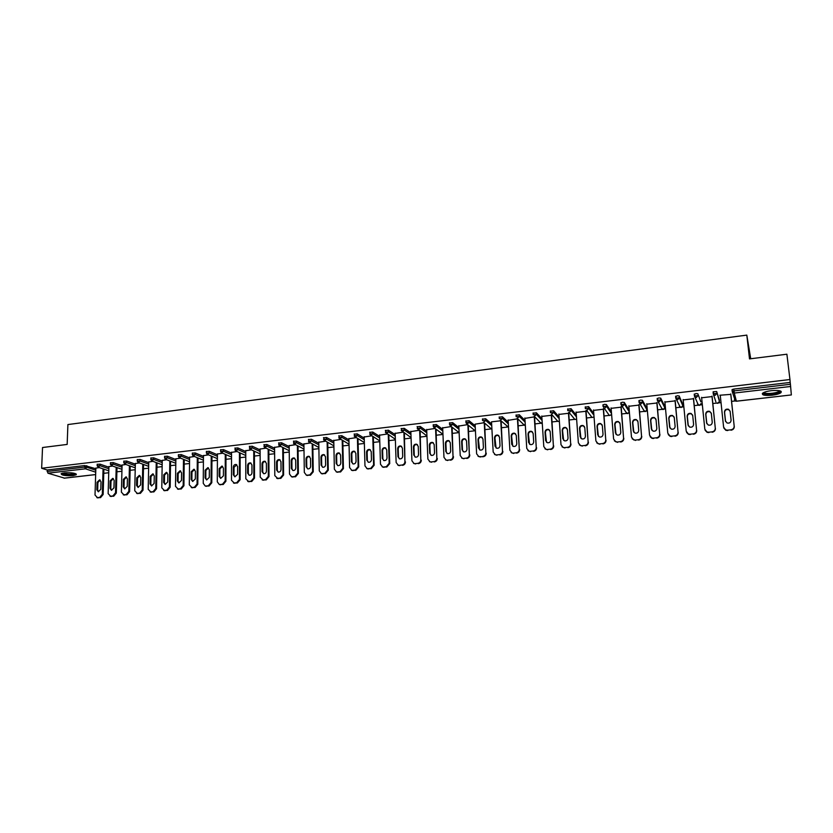 <?xml version="1.0" encoding="UTF-8"?>
<svg xmlns="http://www.w3.org/2000/svg" width="833" height="833" viewBox="0 0 833 833"><rect width="100%" height="100%" fill="white"/><g stroke="black" fill="none" stroke-linecap="round" stroke-linejoin="round"><path stroke-width="1.25" d="M73.075 475.622L76.251 474.748C75.897 473.123 71.909 472.488 64.287 472.842L61.132 473.706C61.517 475.331 65.495 475.976 73.075 475.622M772.097 395.227C776.377 394.686 779.324 393.842 780.927 392.697C782.166 390.76 779.001 390.073 771.452 390.646C767.162 391.198 764.236 392.041 762.674 393.166C761.456 395.113 764.6 395.8 772.097 395.227M750.72 358.752L746.816 335.116L67.9 424.559L67.161 444.426L42.535 447.519L41.65 468.261L789.955 379.525L786.893 354.212L749.502 358.898L746.816 335.116M103.761 473.321L108.738 472.748M116.88 471.822L121.92 471.239M130.115 470.301L135.206 469.718M143.463 468.771L148.618 468.177M156.916 467.23L162.143 466.626M170.494 465.668L175.784 465.064M184.187 464.106L189.539 463.492M197.994 462.523L203.408 461.899M211.915 460.93L217.403 460.295M225.972 459.316L231.522 458.681M240.143 457.692L245.766 457.046M254.44 456.057L260.135 455.401M268.861 454.401L274.63 453.735M283.407 452.736L289.249 452.059M298.089 451.049L304.003 450.372M312.896 449.351L318.893 448.664M327.838 447.644L333.908 446.946M342.915 445.915L349.069 445.207M358.138 444.166L364.354 443.458M373.486 442.406L379.796 441.688M388.98 440.636L395.363 439.897M404.619 438.845L411.086 438.096M420.394 437.033L426.944 436.284M436.325 435.211L442.958 434.441M452.402 433.368L458.91 432.619M468.625 431.504L474.987 430.776M485.004 429.63L491.21 428.912M501.539 427.735L507.578 427.037M518.22 425.819L524.103 425.142M535.078 423.893L540.784 423.237M552.081 421.935L557.631 421.3M569.262 419.967L574.624 419.353M586.599 417.989L591.794 417.385M604.102 415.979L609.954 415.303M621.782 413.949L627.478 413.303M628.728 413.158L629.446 413.074M639.64 411.908L645.169 411.273M646.408 411.127L647.397 411.013M657.664 409.836L663.037 409.222M664.255 409.086L665.536 408.941M675.875 407.754L681.082 407.16M682.289 407.014L683.851 406.837M694.264 405.64L699.303 405.067M700.491 404.932L702.344 404.723M712.84 403.516L717.702 402.953M713.225 393.749L713.131 391.791L716.682 391.552L719.42 401.444L717.817 403.297L716.817 403.141L721.024 402.578M731.593 401.371L736.289 400.829M732.238 390.49L732.145 389.563L733.769 389.084L733.967 390.906L790.423 384.284L791.35 394.936L736.414 401.173M733.769 389.084L790.194 382.441L789.955 379.525M790.423 384.284L790.194 382.441M64.464 478.121L47.898 473.186L47.148 469.979L41.65 468.261M719.847 395.227L730.843 394.384M47.148 469.979L84.695 465.553L95.837 468.719M732.811 392.624L732.457 391.302M97.201 464.335L99.95 464.137L108.894 467.209M110.445 462.773L113.205 462.586L122.055 465.699M123.805 461.211L126.574 461.003L135.331 464.168M137.278 459.629L140.059 459.42L148.722 462.638M150.867 458.035L153.657 457.817L162.237 461.086M164.57 456.422L167.381 456.203L175.857 459.524M178.397 454.808L181.219 454.579L189.591 457.952M192.34 453.173L195.172 452.933L203.45 456.359M206.407 451.517L209.26 451.278L217.434 454.766M220.599 449.851L223.463 449.601L231.532 453.152M234.916 448.175L237.79 447.915L245.756 451.528M249.359 446.478L252.253 446.217L260.104 449.893M263.926 444.77L266.841 444.499L274.588 448.237M278.628 443.052L281.564 442.771L289.186 446.582M293.466 441.303L296.413 441.021L303.93 444.905M308.439 439.553L311.396 439.251L318.8 443.229M323.537 437.783L326.515 437.471L333.794 441.532M338.781 435.992L341.78 435.68L348.933 439.814M354.171 434.191L357.18 433.868L364.208 438.096M369.685 432.369L372.715 432.035L379.629 436.367M385.356 430.536L388.407 430.192L395.186 434.628M401.173 428.683L404.234 428.329L410.888 432.879M417.125 426.808L420.217 426.444L426.735 431.119M433.243 424.924L436.346 424.549L442.739 429.349M449.497 423.018L452.631 422.633L458.879 427.579M465.918 421.092L469.062 420.696L475.185 425.798M482.484 419.155L485.66 418.749L491.637 424.007M499.217 417.198L502.403 416.771L508.245 422.227M516.106 415.219L519.323 414.782L525.019 420.446M533.151 413.22L536.39 412.772L541.96 418.676M550.374 411.21L553.633 410.742L559.058 416.916M567.762 409.18L571.042 408.701L576.332 415.188M585.318 407.139L588.629 406.629L593.773 413.48M603.04 405.067L604.373 404.328L606.382 404.536L611.401 411.835M620.949 402.995L622.313 402.214L624.302 402.422L629.102 410.18M639.026 400.902L640.421 400.079L642.41 400.298L646.772 408.128M657.289 398.788L658.716 397.924L660.704 398.143L664.63 406.056M675.74 396.685L677.198 395.748L679.176 395.967L682.654 403.963M694.378 394.571L695.867 393.551L697.835 393.77L700.855 401.85M716.682 391.552L719.233 399.715M712.121 396.57L701.646 397.789M693.577 398.726L683.175 399.944M675.219 400.871L664.89 402.068M657.039 402.985L646.793 404.182M639.046 405.088L628.863 406.265M621.22 407.16L611.12 408.337M603.571 409.211L593.533 410.388M586.088 411.252L576.124 412.408M568.772 413.272L558.881 414.418M551.633 415.271L541.804 416.406M534.713 416.812L524.894 418.385M517.751 418.791L508.14 420.332M500.893 420.759L491.491 421.852M484.181 422.706L475.102 424.184M467.636 424.632L458.806 426.059M451.236 426.548L442.667 427.923M435.003 428.443L426.683 429.766M418.905 430.317L410.846 431.588M402.964 432.181L395.144 433.41M387.168 434.014L379.598 435.201M371.518 435.846L364.188 436.992M356.014 437.648L348.912 438.752M340.645 439.439L333.773 440.511M325.422 441.219L318.779 442.25M310.334 442.979L303.91 443.968M295.371 444.718L289.176 445.676M280.554 446.446L274.578 447.373M265.862 448.164L260.104 449.049M251.306 449.862L245.756 450.715M236.874 451.548L231.532 452.371M222.567 453.214L217.434 454.006M208.385 454.87L203.46 455.63M194.328 456.505L189.601 457.244M180.397 458.129L175.867 458.837M166.579 459.743L162.248 460.42M152.887 461.336L148.743 461.992M139.309 462.919L135.352 463.544M125.845 464.491L122.076 465.085M112.497 466.053L108.904 466.615M99.262 467.594L95.847 468.136M475.091 424.184L476.622 453.829L478.808 456.599L483.244 456.713L479.954 456.692M730.895 429.828L727.615 430.182L730.895 429.828C733.082 429.391 734.185 428.12 734.175 426.027L730.728 393.957M727.615 430.182L725.71 429.911L723.617 427.173L720.243 395.175M730.145 411.398L728.604 409.305C726.126 408.743 724.741 409.649 724.46 412.033L725.397 420.842L727.011 422.966C729.469 423.497 730.833 422.581 731.093 420.217L730.145 411.398M734.175 426.027L730.801 393.947M734.29 426.423C734.3 428.506 733.196 429.776 731.01 430.224M727.74 430.567L725.835 430.297L723.825 428.027M730.114 411.169L728.719 409.721C726.251 409.149 724.877 410.055 724.595 412.439L725.574 421.529M712.017 431.858L708.768 432.202L712.017 431.858C714.183 431.411 715.276 430.151 715.276 428.068L711.976 396.144M708.768 432.202L706.936 431.952L704.822 429.193L701.594 397.351M711.34 413.501L709.768 411.398C707.342 410.867 705.988 411.783 705.718 414.126L706.603 422.904L708.237 425.038C710.653 425.528 711.986 424.611 712.246 422.279L711.34 413.501M715.276 428.068L712.069 396.133M715.422 428.454C715.412 430.536 714.329 431.796 712.153 432.233M708.914 432.587L707.092 432.327L705.114 430.255M711.278 413.126L709.914 411.814C707.488 411.283 706.134 412.189 705.863 414.532L706.842 423.737M693.327 433.858L690.109 434.201L693.327 433.858C695.472 433.42 696.555 432.16 696.565 430.088L693.41 398.309M690.109 434.201L688.35 433.962L686.215 431.202L683.133 399.507M692.723 415.584L691.14 413.48C688.745 412.981 687.423 413.886 687.152 416.208L688.006 424.945L689.641 427.079C692.015 427.548 693.337 426.631 693.587 424.33L692.723 415.584M696.565 430.088L693.535 398.289M696.732 430.474C696.721 432.546 695.638 433.795 693.493 434.232M690.276 434.576L688.527 434.347L686.6 432.442M692.619 415.073L691.307 413.886C688.922 413.387 687.589 414.293 687.329 416.604L688.308 425.923M674.813 435.836L671.637 436.18L674.813 435.836C676.948 435.399 678.02 434.149 678.041 432.088L675.032 400.454M671.637 436.18L669.94 435.961L667.795 433.191L664.859 401.641M674.282 417.645L672.689 415.532C670.336 415.073 669.034 415.979 668.774 418.27L669.586 426.954L671.242 429.11C673.574 429.536 674.865 428.62 675.115 426.35L674.282 417.645M678.041 432.088L675.178 400.434M678.229 432.462C678.208 434.524 677.135 435.774 675.011 436.211M671.835 436.544L670.138 436.336L668.264 434.597M674.136 417L672.877 415.938C670.534 415.469 669.232 416.375 668.972 418.666L669.961 428.068M656.498 437.794L653.343 438.137L656.498 437.794C658.601 437.367 659.674 436.128 659.705 434.066L656.831 402.568M653.343 438.137L651.718 437.939L649.553 435.159L646.752 403.745M656.04 419.697L654.426 417.572C652.114 417.135 650.833 418.051 650.573 420.301L651.344 428.953L653.01 431.109C655.311 431.515 656.571 430.599 656.82 428.36L656.04 419.697M659.705 434.066L656.998 402.558M659.913 434.441C659.882 436.492 658.82 437.731 656.716 438.168M653.561 438.502L651.937 438.304L650.125 436.721M655.831 418.916L654.644 417.968C652.333 417.531 651.052 418.437 650.792 420.696L651.802 430.182M638.359 439.741L635.235 440.074L638.359 439.741C640.442 439.314 641.504 438.075 641.545 436.023L638.807 404.671M635.235 440.074L633.663 439.886L631.487 437.117L628.832 405.838M637.963 421.717L636.339 419.593C634.069 419.186 632.809 420.092 632.549 422.321L633.288 430.932L634.965 433.098C637.224 433.472 638.463 432.556 638.713 430.338L637.963 421.717M641.545 436.023L639.005 404.651M641.774 436.398C641.743 438.439 640.681 439.678 638.599 440.105M635.475 440.438L632.164 438.814M637.714 420.832L636.579 419.978C634.309 419.572 633.049 420.488 632.799 422.706L633.819 432.275M779.907 390.802L779.022 392.208C775.169 394.55 761.987 394.957 763.403 392.697M763.923 392.437C764.142 394.217 775.179 393.593 778.407 391.625L779.334 390.677M762.33 393.52C763.726 395.415 776.356 394.498 780.105 392.228L781.146 391.364M75.428 473.613L75.428 473.685C75.459 475.32 62.402 475.091 62.038 473.436L62.017 473.279M61.205 473.644C62.6 475.247 74.731 475.539 76.209 474.019M62.642 473.113C66.609 474.508 70.659 474.612 74.793 473.436L74.793 473.436M620.398 441.657L617.305 441.99L620.398 441.657C622.459 441.24 623.521 440.001 623.563 437.971L620.96 406.754M617.305 441.99L615.795 441.823L613.609 439.043L611.078 407.91M620.064 423.716L618.43 421.592C616.201 421.206 614.962 422.123 614.712 424.32L615.41 432.9L617.097 435.055C619.315 435.409 620.543 434.493 620.772 432.306L620.064 423.716M623.563 437.971L621.179 406.733M623.813 438.335C623.782 440.365 622.72 441.594 620.658 442.021M617.576 442.354L614.379 440.876M619.762 422.727L618.7 421.977C616.472 421.592 615.233 422.508 614.973 424.705L616.014 434.326M602.613 443.562L599.552 443.895L602.613 443.562C604.654 443.146 605.706 441.917 605.758 439.897L603.29 408.816M599.552 443.895L598.084 443.739L595.897 440.959L593.502 409.961M602.342 425.705L600.708 423.57C598.51 423.216 597.292 424.122 597.042 426.298L597.698 434.836L599.396 437.002C601.572 437.325 602.78 436.409 603.019 434.253L602.342 425.705M605.758 439.897L603.529 408.784M606.039 440.251C605.987 442.281 604.945 443.5 602.894 443.916M599.843 444.249L596.761 442.896M601.999 424.622L600.989 423.955C598.802 423.601 597.573 424.507 597.334 426.673L598.386 436.357M584.995 445.447L581.965 445.77L584.995 445.447C587.026 445.03 588.067 443.812 588.119 441.792L585.786 410.856M581.965 445.77L580.559 445.624L578.362 442.844L576.092 411.991M584.797 427.673L583.152 425.538C580.986 425.205 579.789 426.111 579.539 428.256L580.174 436.763L581.861 438.918C584.006 439.23 585.203 438.314 585.432 436.18L584.797 427.673M588.119 441.792L586.057 410.825M588.421 442.156C588.369 444.166 587.327 445.384 585.307 445.801M582.277 446.124L579.32 444.884M584.391 426.496L583.454 425.913C581.299 425.58 580.101 426.486 579.851 428.631L580.924 438.356M567.554 447.311L564.555 447.633L567.554 447.311C569.564 446.904 570.605 445.686 570.657 443.677L568.45 412.876M564.555 447.633L563.191 447.498L560.994 444.728L558.86 414.001M567.419 429.62L565.763 427.485C563.639 427.173 562.452 428.079 562.213 430.203L562.806 438.658L564.503 440.824C566.617 441.115 567.783 440.199 568.023 438.085L567.419 429.62M570.657 443.677L568.741 412.845M570.99 444.031C570.928 446.04 569.897 447.248 567.887 447.665M564.889 447.987L562.046 446.852M566.971 428.37L566.096 427.85C563.972 427.537 562.785 428.443 562.546 430.567L563.629 440.334M550.28 449.164L547.312 449.487L550.28 449.164C552.269 448.748 553.299 447.55 553.372 445.551L551.279 414.886M547.312 449.487L545.99 449.362L543.793 446.582L541.783 415.99M550.197 431.546L548.551 429.411C546.458 429.12 545.292 430.015 545.053 432.119L545.605 440.542L547.302 442.708C549.384 442.979 550.54 442.063 550.769 439.98L550.197 431.546M553.372 445.551L551.602 414.844M553.716 445.894C553.643 447.894 552.623 449.091 550.634 449.508M547.666 449.82L544.928 448.789M549.707 430.234L548.905 429.776C546.812 429.484 545.646 430.39 545.407 432.483L546.5 442.281M533.172 450.997L530.225 451.309L533.172 450.997C535.15 450.591 536.171 449.383 536.244 447.394L534.276 416.864M530.225 451.309L528.955 451.194L526.758 448.414L524.863 417.958M533.151 433.452L531.496 431.317C529.444 431.046 528.289 431.942 528.049 434.024L528.57 442.417L530.267 444.572C532.318 444.822 533.453 443.916 533.693 441.854L533.151 433.452M536.244 447.394L534.619 416.823M536.608 447.738C536.535 449.726 535.515 450.924 533.547 451.33M530.6 451.653L527.966 450.695M532.62 432.077L531.87 431.681C529.809 431.411 528.663 432.306 528.424 434.378L529.538 444.197M516.231 452.808L513.315 453.121L516.231 452.808C518.178 452.402 519.198 451.205 519.282 449.226L517.439 418.832M513.315 453.121L512.076 453.017L509.89 450.236L508.109 419.915M516.262 435.347L514.617 433.212C512.587 432.952 511.452 433.858 511.212 435.909L511.701 444.26L513.399 446.415C515.419 446.655 516.543 445.749 516.772 443.708L516.262 435.347M519.282 449.226L517.803 418.832M519.667 449.57C519.584 451.548 518.574 452.736 516.616 453.142M513.701 453.454L511.17 452.579M515.689 433.91L515.002 433.566C512.982 433.316 511.847 434.212 511.608 436.263L512.722 446.103M499.446 454.61L496.551 454.912L499.446 454.61C501.383 454.204 502.393 453.017 502.476 451.038L500.758 420.769M496.551 454.912L495.364 454.818L493.178 452.048L491.522 421.852M499.54 437.221L497.884 435.086C495.885 434.847 494.771 435.742 494.531 437.773L494.989 446.092L496.687 448.248C498.675 448.466 499.779 447.56 500.008 445.54L499.54 437.221M502.476 451.038L501.154 420.998M502.882 451.382C502.799 453.35 501.789 454.537 499.852 454.933M496.968 455.245L494.531 454.433M498.925 435.742L498.301 435.44C496.301 435.201 495.187 436.096 494.948 438.127L496.072 447.967M482.817 456.38C484.744 455.984 485.743 454.797 485.837 452.84L484.233 422.748M482.973 439.074L481.318 436.94C479.35 436.721 478.246 437.617 478.007 439.626L478.434 447.904L480.131 450.059C482.088 450.268 483.182 449.362 483.411 447.363L482.973 439.074M485.837 452.84L484.66 423.112M486.264 453.173C486.17 455.13 485.17 456.317 483.244 456.713M480.391 457.015L478.038 456.265M482.328 437.554L481.755 437.294C479.787 437.065 478.683 437.96 478.444 439.97L479.569 449.82M466.355 458.15L463.512 458.452L466.355 458.15C468.25 457.754 469.25 456.578 469.343 454.62L467.865 424.83M463.512 458.452L462.398 458.369L460.222 455.599L458.796 425.663M466.553 440.907L464.908 438.783C462.971 438.575 461.878 439.47 461.638 441.459L462.044 449.705L463.721 451.85C465.657 452.048 466.74 451.142 466.969 449.164L466.553 440.907M469.343 454.62L468.313 425.184M469.791 454.943C469.697 456.901 468.698 458.077 466.803 458.473M463.971 458.775L461.701 458.077M465.876 439.355L465.366 439.126C463.419 438.918 462.336 439.814 462.096 441.802L462.492 450.039L463.221 451.653M450.039 459.889L447.227 460.191L450.039 459.889C451.923 459.504 452.913 458.327 453.017 456.38L451.653 426.871M447.227 460.191L446.144 460.118L443.968 457.359L442.656 427.548M450.299 442.729L448.654 440.605C446.738 440.407 445.665 441.303 445.426 443.271L445.79 451.486L447.477 453.631C449.383 453.808 450.445 452.913 450.674 450.955L450.299 442.729M453.017 456.38L452.111 427.225M453.475 456.703C453.381 458.65 452.392 459.816 450.507 460.212M447.696 460.514L445.509 459.868M449.591 441.136L449.122 440.949C447.206 440.751 446.134 441.646 445.905 443.614L446.269 451.819L447.019 453.454M433.878 461.628L431.088 461.919L433.878 461.628C435.742 461.232 436.731 460.066 436.836 458.129L435.586 428.88M431.088 461.919L430.036 461.846L427.881 459.098L426.673 429.411M434.191 444.53L432.556 442.417C430.661 442.229 429.599 443.114 429.359 445.072L429.703 453.246L431.379 455.391C433.254 455.557 434.305 454.662 434.534 452.715L434.191 444.53M436.836 458.129L436.065 429.234M437.315 458.452C437.21 460.389 436.221 461.544 434.357 461.94M431.577 462.242L429.464 461.628M433.452 442.917L433.035 442.75C431.15 442.573 430.088 443.458 429.859 445.405L430.192 453.579L430.973 455.245M417.864 463.335L415.105 463.637L417.864 463.335C419.717 462.95 420.696 461.784 420.811 459.858L419.665 430.848M415.105 463.637L414.084 463.565L411.929 460.816L410.825 431.255M418.228 446.321L416.594 444.208C414.73 444.031 413.689 444.916 413.449 446.852L413.751 454.995L415.428 457.14C417.281 457.286 418.312 456.401 418.541 454.474L418.228 446.321M420.811 459.858L420.165 431.202M421.311 460.17C421.196 462.107 420.217 463.263 418.364 463.648M415.615 463.939L413.564 463.377M417.468 444.676L417.104 444.541C415.24 444.364 414.188 445.249 413.959 447.186L414.261 455.318L415.063 457.015M401.995 465.033L399.267 465.324L401.995 465.033C403.828 464.647 404.807 463.492 404.921 461.576L403.901 432.806M399.267 465.324L398.278 465.262L396.133 462.523L395.134 433.087M402.412 448.092L400.788 445.978C398.955 445.822 397.914 446.696 397.685 448.623L397.955 456.723L399.621 458.858C401.444 459.004 402.474 458.119 402.703 456.203L402.412 448.092M404.921 461.576L404.411 433.15M405.442 461.888C405.327 463.804 404.349 464.96 402.516 465.345M399.788 465.637L397.81 465.106M401.641 446.426L401.308 446.311C399.476 446.155 398.445 447.029 398.205 448.945L398.486 457.046L399.309 458.754M386.283 466.719L383.576 467.011L386.814 467.021L386.283 466.719L389.188 463.273L388.272 434.722M383.576 467.011L382.607 466.949L380.473 464.21L379.588 434.899M386.751 449.841L385.127 447.738C383.315 447.592 382.295 448.466 382.055 450.372L382.305 458.442L383.961 460.576C385.762 460.701 386.772 459.826 387.001 457.931L386.751 449.841M389.188 463.273L389.729 463.585L388.803 435.065M389.729 463.585L386.814 467.021M384.117 467.313L382.201 466.813M385.95 448.164L385.669 448.06C383.857 447.915 382.836 448.789 382.597 450.695L382.847 458.754L383.69 460.493M370.706 468.385L368.019 468.667L371.258 468.687L370.706 468.385L373.601 464.949L372.778 436.617M368.019 468.667L367.093 468.615L364.969 465.886L364.177 436.7M371.226 451.58L369.613 449.476C367.822 449.341 366.812 450.216 366.572 452.1L366.791 460.139L368.436 462.273C370.216 462.388 371.226 461.513 371.456 459.629L371.226 451.58M373.601 464.949L374.152 465.262L373.33 436.961M374.152 465.262L371.258 468.687M368.582 468.969L366.718 468.5M370.414 449.882L370.164 449.799C368.384 449.664 367.374 450.538 367.134 452.423L367.353 460.451L368.207 462.2M355.274 470.041L352.619 470.322L355.847 470.333L355.274 470.041L358.148 466.626L357.43 438.491M352.619 470.322L351.713 470.27L349.6 467.542L348.902 438.481M355.837 453.308L354.233 451.205C352.474 451.08 351.474 451.955 351.234 453.818L351.422 461.826L353.067 463.95C354.816 464.064 355.806 463.179 356.045 461.326L355.837 453.308M358.148 466.626L358.721 466.928L357.992 438.824M358.721 466.928L355.847 470.333M353.192 470.614L351.38 470.176M355.014 451.59L354.806 451.528C353.046 451.403 352.047 452.267 351.807 454.141L352.005 462.138L352.869 463.898M339.979 471.676L337.344 471.957L340.572 471.967L339.979 471.676L342.842 468.271L342.217 440.334M337.344 471.957L336.47 471.905L334.366 469.187L333.773 440.24M340.593 455.016L339 452.913C337.25 452.798 336.261 453.673 336.032 455.526L336.199 463.492L337.823 465.616C339.552 465.72 340.541 464.845 340.77 462.992L340.593 455.016M342.842 468.271L343.425 468.573L342.8 440.667M343.425 468.573L340.572 471.967M337.938 472.249L336.178 471.822M339.76 453.287L339.583 453.235C337.844 453.121 336.855 453.985 336.615 455.838L336.782 463.804L337.667 465.574M324.828 473.3L322.215 473.571L325.432 473.592L324.828 473.3L327.671 469.916L327.14 442.167M322.215 473.571L321.361 473.529L319.268 470.822L318.779 441.99M325.484 456.703L323.902 454.61C322.184 454.506 321.205 455.37 320.965 457.213L321.101 465.147L322.725 467.261C324.433 467.355 325.401 466.49 325.63 464.658L325.484 456.703M327.671 469.916L328.275 470.208L327.744 442.49M328.275 470.208L325.432 473.592M322.829 473.862L321.121 473.467M324.641 454.964L324.506 454.922C322.788 454.818 321.809 455.682 321.569 457.525L321.705 465.449L322.59 467.23M309.803 474.904L307.221 475.174L310.428 475.195L309.803 474.904L312.635 471.53L312.198 443.968M307.221 475.174L306.388 475.133L304.316 472.436L303.91 443.729M310.511 458.379L308.928 456.297C307.242 456.192 306.273 457.057 306.034 458.889L306.138 466.792L307.752 468.896C309.439 468.979 310.407 468.115 310.636 466.293L310.511 458.379M312.635 471.53L313.25 471.832L312.812 444.291M313.25 471.832L310.428 475.195M307.846 475.466L306.18 475.081M309.668 456.63L309.553 456.609C307.856 456.505 306.888 457.369 306.648 459.191L306.763 467.084L307.658 468.875M294.924 476.497L292.362 476.768L295.559 476.778L294.924 476.497L297.735 473.144L297.391 445.749M292.362 476.768L291.55 476.726L289.488 474.029L289.176 445.447M295.673 460.045L294.101 457.963C292.425 457.869 291.467 458.733 291.227 460.545L291.321 468.417L292.924 470.52C294.59 470.593 295.538 469.729 295.767 467.927L295.673 460.045M297.735 473.144L298.37 473.436L298.027 446.071M298.37 473.436L295.559 476.778M292.997 477.059L291.383 476.684M294.82 458.285L294.736 458.265C293.06 458.171 292.112 459.035 291.873 460.847L291.956 468.708L292.852 470.499M280.169 478.08L277.628 478.35L280.825 478.361L280.169 478.08L282.97 474.737L282.72 447.519M277.628 478.35L274.796 475.622L274.578 447.144M280.971 461.69L279.409 459.618C277.753 459.524 276.806 460.389 276.566 462.18L276.629 470.02L278.222 472.124C279.867 472.186 280.804 471.332 281.044 469.541L280.971 461.69M282.97 474.737L283.616 475.018L283.355 447.831M283.616 475.018L280.825 478.361M278.284 478.631L276.702 478.277M280.107 459.931L280.055 459.92C278.399 459.837 277.451 460.691 277.212 462.482L277.285 470.312L278.18 472.113M265.55 479.641L263.03 479.912L266.216 479.923L265.55 479.641L268.33 476.32L268.164 449.258M263.03 479.912L260.229 477.194L260.104 448.841M266.393 463.325L264.842 461.253C263.207 461.17 262.27 462.023 262.02 463.814L262.062 471.624L263.644 473.706C265.269 473.779 266.206 472.915 266.435 471.145L266.393 463.325M268.33 476.32L268.997 476.601L268.83 449.57M268.997 476.601L266.216 479.923M263.707 480.183L262.166 479.85M264.842 461.253L265.508 461.555C263.874 461.472 262.936 462.325 262.697 464.106L262.728 471.905L263.634 473.706M251.066 481.193L248.567 481.453L251.743 481.464L251.066 481.193L253.826 477.882L253.742 450.986M248.567 481.453L245.797 478.746L245.756 450.507M251.941 464.939L250.4 462.877C248.786 462.804 247.859 463.658 247.62 465.428L247.63 473.206L249.202 475.289C250.806 475.341 251.733 474.487 251.962 472.728L251.941 464.939M253.826 477.882L254.502 478.163L254.419 451.299M254.502 478.163L251.743 481.464M249.254 481.734L247.745 481.412M250.4 462.877L251.077 463.169C249.463 463.096 248.536 463.95 248.296 465.72L248.307 473.488L249.213 475.289M236.697 482.724L234.229 482.994L237.395 483.005L236.697 482.724L239.446 479.433L239.446 452.694M234.229 482.994L231.491 480.297L231.532 452.163M237.624 466.542L236.093 464.481C234.489 464.418 233.573 465.272 233.334 467.021L233.323 474.768L234.875 476.851L237.613 474.3L237.624 466.542M239.446 479.433L240.143 479.714L240.133 453.006M240.143 479.714L237.395 483.005M234.927 483.265L233.448 482.953M236.759 464.772L234.031 467.313L234.021 475.049L234.916 476.861M222.463 484.254L220.006 484.514L223.171 484.525L222.463 484.254L225.202 480.974L225.274 454.391M220.724 484.785L219.277 484.483L217.298 481.828L217.434 453.808M220.006 484.754L219.298 484.483L220.006 484.514M223.421 468.136L221.901 466.074L219.173 468.615L219.141 476.32L220.683 478.402L223.4 475.862L223.421 468.136M225.202 480.974L225.899 481.245L225.982 454.693M225.899 481.245L223.171 484.525M222.557 466.355L219.881 468.896L219.85 476.601L220.745 478.413M208.344 485.764L205.918 486.024L209.073 486.024L208.344 485.764L211.072 482.494L211.228 456.057M206.636 486.285L205.23 486.003L203.242 483.348L203.46 455.443M205.949 486.264L205.22 485.993L205.918 486.024M209.354 469.708L207.844 467.657L205.137 470.187L205.074 477.861L206.615 479.933L209.302 477.403L209.354 469.708M211.072 482.494L211.79 482.765L211.946 456.359M211.79 482.765L209.073 486.024M208.489 467.938L205.855 470.468L205.803 478.142L206.699 479.943M194.36 487.263L191.944 487.513L195.089 487.524L194.36 487.263L197.067 484.015L197.306 457.713M191.944 487.513L189.31 484.848L189.601 457.057M195.401 471.27L193.902 469.229L191.215 471.738L191.142 479.392L192.662 481.453L195.328 478.933L195.401 471.27M197.067 484.015L197.796 484.275L198.035 458.015M197.796 484.275L195.089 487.524M192.683 487.784L191.33 487.513M194.537 469.5L191.954 472.019L191.882 479.662L192.767 481.474M180.48 488.742L178.095 489.002L181.23 489.002L180.48 488.742L183.177 485.514L183.489 459.358M178.095 489.002L175.482 486.337L175.867 458.66M181.563 472.821L180.074 470.78L177.419 473.29L177.325 480.912L178.835 482.963L181.469 480.454L181.563 472.821M183.177 485.514L183.926 485.774L184.239 459.649M183.926 485.774L181.23 489.002M178.845 489.263L177.544 489.013M180.709 471.041L178.168 473.56L178.075 481.172L178.96 482.984M166.735 490.221L164.361 490.47L167.495 490.47L166.735 490.221L169.411 486.993L169.807 460.982M164.361 490.47L161.789 487.815L162.248 460.243M167.849 474.352L166.371 472.321L163.747 474.82L163.622 482.411L165.121 484.462L167.735 481.953L167.849 474.352M169.411 486.993L170.171 487.253L170.557 461.274M170.171 487.253L167.495 490.47M165.132 490.731L163.862 490.502M167.006 472.582L164.507 475.091L164.382 482.671L165.267 484.483M153.095 491.678L150.752 491.928L153.876 491.928L153.095 491.678L155.761 488.471L156.229 462.596M150.752 491.928L148.201 489.283L148.743 461.826M154.261 475.882L152.793 473.852L150.19 476.33L150.044 483.9L151.533 485.941L154.115 483.452L154.261 475.882M155.761 488.471L156.542 488.732L157 462.877M156.542 488.732L153.876 491.928M151.533 492.178L150.304 491.97M153.407 474.102L150.96 476.611L150.815 484.16L151.689 485.962M139.58 493.126L137.258 493.375L140.371 493.375L139.58 493.126L142.235 489.929L142.776 464.189M137.258 493.375L134.738 490.741L135.352 463.387M140.777 477.392L139.319 475.362L136.737 477.84L136.57 485.368L138.049 487.409L140.621 484.931L140.777 477.392M142.235 489.929L143.016 490.189L143.547 464.47M143.016 490.189L140.371 493.375M138.049 493.625L136.862 493.428M139.934 475.612L137.528 478.111L137.362 485.629L138.226 487.43M126.179 494.552L123.878 494.802L126.98 494.802L126.179 494.552L128.823 491.376L129.427 465.762M123.878 494.802L121.389 492.178L122.076 464.929M127.407 478.881L125.97 476.872L123.409 479.329L123.222 486.836L124.69 488.867L127.23 486.399L127.407 478.881M128.823 491.376L129.615 491.637L130.219 466.043M129.615 491.637L126.98 494.802M124.679 495.052L123.534 494.864M126.574 477.111L124.211 479.6L124.023 487.097L124.888 488.888M112.892 495.979L110.602 496.229L113.705 496.229L112.892 495.979L115.516 492.813L116.193 467.334M110.602 496.229L108.144 493.615L108.915 466.47M114.163 480.37L112.726 478.361L110.185 480.818L109.977 488.284L111.435 490.314L113.954 487.846L114.163 480.37M115.516 492.813L116.328 493.063L116.995 467.605M116.328 493.063L113.705 496.229M111.414 496.468L110.31 496.301M113.33 478.6L110.997 481.078L110.789 488.544L111.643 490.335M99.721 497.384L97.451 497.634L100.543 497.634L99.721 497.384L102.324 494.24L103.073 468.885M97.451 497.634L95.014 495.031L95.857 467.99M101.012 481.838L99.596 479.839L97.076 482.286L96.847 489.731L98.294 491.751L100.793 489.294L101.012 481.838M102.324 494.24L103.146 494.49L103.886 469.156M103.146 494.49L100.543 497.634M98.273 497.874L97.201 497.718M100.199 480.079L97.898 482.546L97.68 489.981L98.523 491.772M790.663 386.47L734.269 393.051L736.382 401.173L734.404 399.715M732.145 389.563L732.332 391.375L733.967 390.906L734.269 393.051L732.238 391.562L735.341 401.006L736.403 401.225L791.35 394.936M64.047 478.163L95.649 474.55M95.722 472.196L85.445 468.802L47.898 473.186M47.085 471.488L84.654 467.084L84.695 465.553M86.799 465.689L86.747 467.219L85.445 468.802L84.654 467.084L86.747 467.219L95.785 470.229M732.238 391.531L732.04 389.75M719.42 401.485L719.233 399.673M713.131 391.791L714.204 395.123L715.224 395.279L716.869 393.363L713.225 393.79L715.87 401.85M697.835 393.77L700.845 401.798M694.399 395.935L694.233 394.196M679.176 395.967L679.343 397.768L682.81 405.65L682.644 403.89M675.771 398.112L675.605 396.393M660.704 398.143L660.871 399.934L664.786 407.722L664.619 405.973M657.331 400.256L657.175 398.559M642.41 400.298L642.566 402.079L646.918 409.774L646.772 408.035M639.067 402.381L638.921 400.704M624.302 402.422L624.458 404.192L629.238 411.804L629.092 410.075M620.981 404.484L620.845 402.839M606.382 404.536L606.518 406.296L611.537 413.553M603.082 406.577L602.946 404.942M588.629 406.629L588.754 408.378L593.908 415.198M585.349 408.639L585.235 407.025M571.042 408.701L571.167 410.44L576.457 416.896M567.794 410.69L567.679 409.097M553.633 410.742L553.758 412.481L559.182 418.624M550.415 412.71L550.311 411.138M536.39 412.772L536.504 414.501L542.064 420.373M533.193 414.719L533.099 413.158M519.323 414.782L519.428 416.51L525.123 422.144M516.148 416.708L516.054 415.167M502.403 416.771L502.507 418.489L508.349 423.914M485.66 418.749L485.743 420.457L491.73 425.694M469.062 420.696L469.146 422.404L475.268 427.464M466.001 422.789L467.011 424.122L465.97 422.768M452.631 422.633L452.704 424.33L458.962 429.245M449.581 424.705L450.601 426.048L449.56 424.695M436.346 424.549L436.419 426.236L442.812 431.005M433.306 426.611L434.337 427.954L433.306 426.6M420.217 426.444L420.28 428.131L426.808 432.775M404.234 428.329L404.297 430.005L410.95 434.524M388.407 430.192L388.459 431.858L395.248 436.263M372.715 432.035L372.767 433.691L379.681 438.002M357.18 433.868L357.222 435.513L364.26 439.73M341.78 435.68L341.811 437.325L348.975 441.438M326.515 437.471L326.546 439.116L333.835 443.146M311.396 439.251L311.417 440.886L318.82 444.832M296.413 441.021L296.433 442.646L303.951 446.509M281.564 442.771L281.575 444.385L289.207 448.175M266.841 444.499L266.852 446.113L274.598 449.83M252.253 446.217L252.253 447.821L260.115 451.476M237.79 447.915L237.79 449.518L245.756 453.1M223.463 449.601L223.463 451.194L231.532 454.724M209.26 451.278L209.25 452.86L217.423 456.328M195.172 452.933L195.161 454.516L203.439 457.921M181.219 454.579L181.198 456.151L189.58 459.504M167.381 456.203L167.35 457.775L175.836 461.066M153.657 457.817L153.626 459.379L162.206 462.627M140.059 459.42L140.027 460.972L148.701 464.168M126.574 461.003L126.533 462.554L135.3 465.699M113.205 462.586L113.163 464.127L122.014 467.219M99.95 464.137L99.898 465.678L108.842 468.729M701.032 403.609L699.428 405.4L697.513 403.953M694.316 393.999L695.399 397.331L696.378 397.476L698.012 395.571L694.41 395.998L698.47 405.265L700.532 404.88M682.821 405.723L681.227 407.493L679.332 406.046M675.688 396.185L676.781 399.517L677.718 399.653L679.343 397.768L675.782 398.184L680.311 407.358L682.362 406.931M664.786 407.806L663.203 409.555L661.746 408.305M657.247 398.351L658.341 401.683L659.257 401.808L660.871 399.934L657.331 400.34L662.318 409.43L664.37 408.951M646.929 409.867L645.356 411.596L643.836 410.336M638.994 400.496L640.088 403.828L640.962 403.943L642.566 402.079L639.078 402.485L644.503 411.481L646.554 410.95M629.238 411.919L627.686 413.626L626.104 412.335M620.918 402.62L622.012 405.952L622.865 406.056L624.458 404.192L620.991 404.599L626.853 413.512L628.915 412.918M603.019 404.723L603.154 406.483L606.518 406.296L604.935 408.149L604.112 408.055L609.381 415.532L611.62 414.522M603.154 406.483L604.112 408.055L603.154 406.483M585.287 406.806L585.422 408.566L588.754 408.378L587.182 410.221L586.39 410.128L592.065 417.52L594.044 416.927L592.065 417.52L591.055 416.208M567.731 408.868L567.856 410.617L571.167 410.44L569.605 412.273L568.845 412.189L574.916 419.488L576.623 419.145M576.623 419.197L574.916 419.488L573.916 418.291M550.353 410.908L550.467 412.647L553.758 412.481L551.456 414.23L557.933 421.446L559.36 421.279M559.37 421.342L557.933 421.446L556.944 420.353M533.141 412.939L533.245 414.667L536.504 414.501L534.245 416.25L541.106 423.383L542.262 423.331M542.273 423.403L540.138 422.383M516.085 414.938L516.189 416.667L519.428 416.51L517.199 418.249L524.426 425.299L525.321 425.33M525.331 425.382L523.499 424.393M508.546 427.267L500.31 420.228L502.507 418.489L499.3 418.635L499.196 416.927M508.546 427.308L507.016 426.371M490.679 428.329L483.577 422.185L485.743 420.457L482.557 420.592L482.474 418.884M474.498 430.255L467.011 424.122L469.146 422.404L465.98 422.539L465.897 420.832M459.129 432.671L450.601 426.048L452.704 424.33L449.57 424.455L449.487 422.768M459.129 432.733L458.473 432.16M442.958 434.316L434.337 427.954L436.419 426.236L433.295 426.361L433.233 424.674M417.125 426.569L418.228 429.838L420.28 428.131L417.198 428.485M426.933 435.971L417.198 428.506M401.162 428.443L402.266 431.702L404.297 430.005L401.225 430.349M411.065 437.617L401.246 430.484M385.346 430.307L386.45 433.556L388.459 431.858L385.408 432.202M395.342 439.272L385.46 432.442M369.685 432.15L370.789 435.388L372.767 433.691L369.737 434.024M379.765 440.928L369.81 434.378M354.16 433.972L355.264 437.21L357.222 435.513L354.212 435.836M364.333 442.573L354.317 436.294M338.781 435.774L339.874 439.001L341.811 437.325L338.823 437.637M349.037 444.218L338.969 438.179M323.537 437.575L324.631 440.792L326.546 439.116L323.568 439.418M333.887 445.853L323.756 440.043M308.429 439.345L309.532 442.552L311.417 440.886L308.46 441.178M318.872 447.488L308.689 441.886M293.466 441.105L294.559 444.312L296.433 442.646L293.487 442.927M303.983 449.112L293.757 443.708M278.628 442.854L279.721 446.04L281.575 444.385L278.649 444.666M289.238 450.726L278.961 445.499M263.926 444.583L265.019 447.758L266.852 446.113L263.936 446.384M274.619 452.329L264.29 447.269M249.359 446.29L250.441 449.466L252.253 447.821L249.359 448.081M260.125 453.923L249.754 449.029M234.916 447.987L235.999 451.153L237.79 449.518L234.916 449.768M245.766 455.516L235.343 450.757M220.599 449.674L220.589 451.267L221.682 452.829L223.463 451.194L220.589 451.444M231.522 457.088L221.057 452.475M206.407 451.34L206.397 452.923L207.49 454.485L209.25 452.86L206.397 453.1M217.413 458.66L206.896 454.162M192.34 452.996L192.319 454.579L193.412 456.13L195.161 454.516L192.319 454.745M203.419 460.212L192.86 455.838M178.397 454.641L178.377 456.213L179.47 457.765L181.198 456.151L178.377 456.38M189.549 461.763L178.949 457.494M164.57 456.265L164.549 457.827L165.642 459.379L167.35 457.775L164.538 457.994M175.805 463.294L165.142 459.139M150.867 457.879L150.835 459.431L151.939 460.982L153.626 459.379L150.835 459.597M162.175 464.824L151.46 460.764M137.278 459.472L137.247 461.024L138.34 462.575L140.027 460.972L137.237 461.18M148.659 466.334L137.903 462.367M123.805 461.055L123.763 462.607L124.867 464.148L126.533 462.554L123.763 462.752M135.248 467.844L124.45 463.96M110.445 462.627L110.404 464.168L111.507 465.709L113.163 464.127L110.404 464.314M121.962 469.333L111.112 465.543M97.201 464.189L97.159 465.72L98.263 467.251L99.898 465.678L97.149 465.866M108.79 470.812L97.888 467.105M397.685 448.623L398.205 448.945M397.955 456.723L398.486 457.046M382.055 450.372L382.597 450.695M382.305 458.442L382.847 458.754M366.572 452.1L367.134 452.423M366.791 460.139L367.353 460.451M351.234 453.818L351.807 454.141M351.422 461.826L352.005 462.138M336.032 455.526L336.615 455.838M336.199 463.492L336.782 463.804M320.965 457.213L321.569 457.525M321.101 465.147L321.705 465.449M306.034 458.889L306.648 459.191M306.138 466.792L306.763 467.084M291.227 460.545L291.873 460.847M291.321 468.417L291.956 468.708M276.566 462.18L277.212 462.482M276.629 470.02L277.285 470.312M262.02 463.814L262.697 464.106M262.062 471.624L262.728 471.905M247.62 465.428L248.296 465.72M247.63 473.206L248.307 473.488M233.334 467.021L234.031 467.313M233.323 474.768L234.021 475.049M219.173 468.615L219.881 468.896M219.141 476.32L219.85 476.601M205.137 470.187L205.855 470.468M205.074 477.861L205.803 478.142M191.215 471.738L191.954 472.019M191.142 479.392L191.882 479.662M177.419 473.29L178.168 473.56M177.325 480.912L178.075 481.172M163.747 474.82L164.507 475.091M163.622 482.411L164.382 482.671M150.19 476.33L150.96 476.611M150.044 483.9L150.815 484.16M136.737 477.84L137.528 478.111M136.57 485.368L137.362 485.629M123.409 479.329L124.211 479.6M123.222 486.836L124.023 487.097M110.185 480.818L110.997 481.078M109.977 488.284L110.789 488.544M97.076 482.286L97.898 482.546M96.847 489.731L97.68 489.981M76.272 474.071L76.251 474.748M95.649 474.591L64.276 478.184M609.381 415.532L611.432 414.865M779.324 390.76L780.011 391.271M778.845 390.594L778.928 391.281M400.788 445.978L401.308 446.311M398.278 465.262L398.799 465.574M385.127 447.738L385.669 448.06M382.607 466.949L383.159 467.251M369.613 449.476L370.164 449.799M367.093 468.615L367.655 468.917M354.233 451.205L354.806 451.528M351.713 470.27L352.286 470.562M339 452.913L339.583 453.235M336.47 471.905L337.063 472.196M323.902 454.61L324.506 454.922M321.361 473.529L321.965 473.821M308.928 456.297L309.553 456.609M306.388 475.133L307.013 475.424M294.101 457.963L294.736 458.265M291.55 476.726L292.185 477.017M279.409 459.618L280.055 459.92M276.848 478.309L277.493 478.59M262.27 479.87L262.936 480.152M247.817 481.422L248.505 481.703M236.093 464.481L236.739 464.752M233.49 482.963L234.188 483.234M221.901 466.074L222.515 466.334M207.844 467.657L208.427 467.896M193.902 469.229L194.464 469.448M191.267 487.492L192.007 487.753M180.074 470.78L180.615 470.989M177.439 488.981L178.189 489.242M166.371 472.321L166.892 472.509M163.716 490.45L164.486 490.71M150.127 491.907L150.898 492.157M136.643 493.355L137.435 493.605M123.274 494.792L124.075 495.031M110.018 496.208L110.831 496.458M96.878 497.613L97.7 497.863"/></g></svg>
